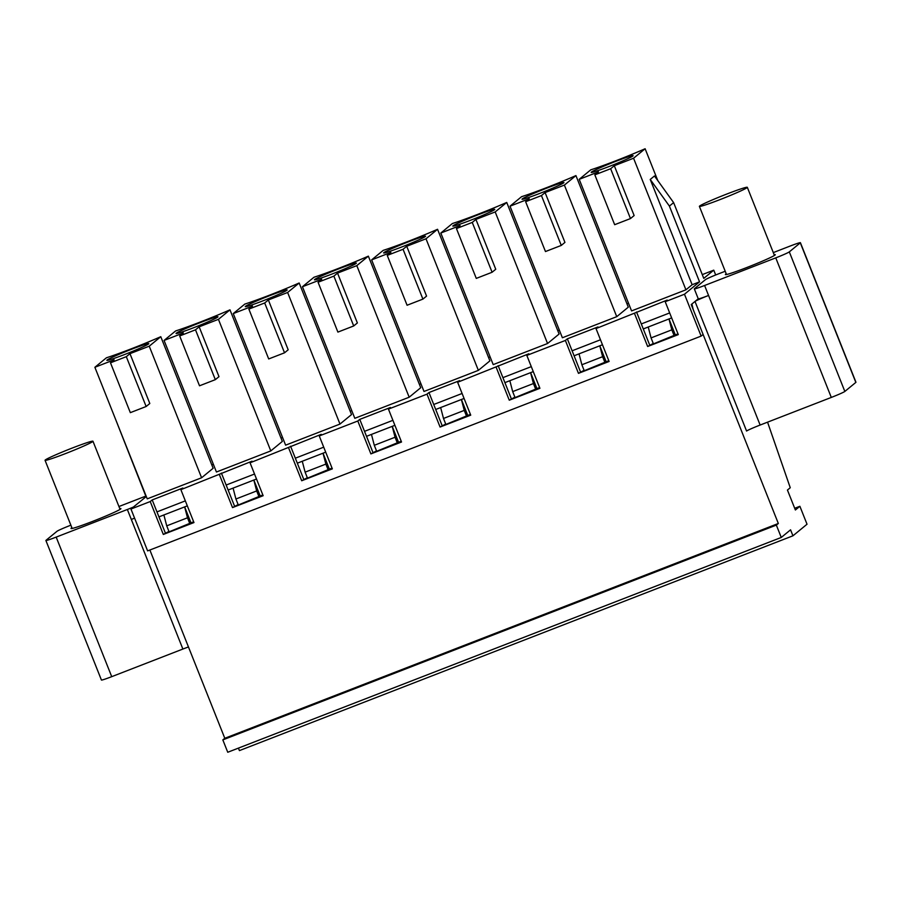 <?xml version="1.0" encoding="UTF-8"?>
<svg xmlns="http://www.w3.org/2000/svg" width="901" height="901" viewBox="0 0 901 901"><rect width="100%" height="100%" fill="white"/><g stroke="black" fill="none" stroke-linecap="round" stroke-linejoin="round"><path stroke-width="1.35" d="M71.877 527.716A26.861 1.408 -21.7 0 0 71.269 528.132A26.861 1.408 -21.7 0 0 71.021 528.482A26.861 1.408 -21.7 0 0 92.465 521.442A26.861 1.408 -21.7 0 0 120.937 508.615A26.861 1.408 -21.7 0 0 119.788 508.648M70.864 525.17L70.548 525.306A12.896 0.676 -21.7 0 0 56.988 531.297L46.007 540.318A12.896 0.676 -21.7 0 0 45.895 540.487A12.896 0.676 -21.7 0 0 56.177 537.109L127.345 509.493A12.896 0.676 -21.7 0 0 133.325 507.083M145.816 496.136A12.896 0.676 -21.7 0 0 141.716 497.69L118.943 506.52M45.895 540.487L101.43 680.041A12.896 0.676 -21.7 0 0 111.724 676.662L182.88 649.047L131.321 519.46A12.896 0.676 -21.7 0 0 134.587 518.165A12.896 0.676 -21.7 0 0 131.321 519.46L127.345 509.493M767.562 422.164L790.256 487.734L787.44 490.054L795.38 509.989L799.885 506.283L807.026 524.224L792.948 535.802L790.56 529.822L781.268 537.458L776.347 525.103L778.329 523.481L693.196 309.561L691.912 303.997L695.009 301.452L746.58 431.038A12.896 0.676 -21.7 0 1 760.129 425.047L831.296 397.431A12.896 0.676 -21.7 0 0 844.845 391.439L855.837 382.407A12.896 0.676 -21.7 0 0 855.95 382.238L800.415 242.684A12.896 0.676 -21.7 0 0 790.121 246.063L773.295 252.595M725.215 271.257L718.953 273.679A12.896 0.676 -21.7 0 0 705.404 279.67L694.423 288.703A12.896 0.676 -21.7 0 0 694.311 288.861L698.275 298.839A12.896 0.676 -21.7 0 0 708.569 295.46A12.896 0.676 -21.7 0 0 695.009 301.452M651.063 337.909L648.224 327.007L668.981 318.954L671.819 329.845L651.063 337.909L653.439 343.889L675.322 334.902L668.981 318.954L671.65 317.918M671.819 329.845L674.196 335.825M581.866 364.759L579.028 353.856L599.784 345.804L602.623 356.695L581.866 364.759L584.253 370.739L606.136 361.751L599.784 345.804L602.465 344.768M602.623 356.695L605.01 362.675M512.68 391.608L509.842 380.706L530.599 372.654L533.437 383.544L512.68 391.608L515.057 397.589L536.94 388.601L530.599 372.654L533.268 371.617M533.437 383.544L535.813 389.525M443.495 418.458L440.645 407.556L461.402 399.503L464.252 410.394L443.495 418.458L445.871 424.439L467.754 415.451L461.402 399.503L464.083 398.467M464.252 410.394L466.628 416.375M374.298 445.308L371.46 434.406L392.217 426.353L395.055 437.244L374.298 445.308L376.674 451.288L398.557 442.301L392.217 426.353L394.897 425.317M395.055 437.244L397.431 443.224M305.112 472.158L302.263 461.256L323.02 453.203L325.869 464.094L305.112 472.158L307.489 478.138L329.372 469.151L323.02 453.203L325.7 452.167M325.869 464.094L328.246 470.074M235.916 499.008L233.077 488.105L253.834 480.053L256.672 490.944L235.916 499.008L238.303 504.988L260.186 496L253.834 480.053L256.515 479.017M256.672 490.944L259.06 496.924M166.73 525.857L163.892 514.955L184.649 506.903L187.487 517.793L166.73 525.857L169.106 531.838L190.989 522.85L184.649 506.903L187.318 505.866M187.487 517.793L189.863 523.774M188.467 646.974A12.896 0.676 -21.7 0 0 182.88 649.047M163.892 514.955L158.948 516.881M233.077 488.105L228.133 490.031M302.263 461.256L297.33 463.182M371.46 434.406L366.516 436.332M440.645 407.556L435.712 409.482M509.842 380.706L504.898 382.632M579.028 353.856L574.083 355.782M648.224 327.007L643.28 328.933M726.229 273.791A26.861 1.408 -21.7 0 0 725.373 274.557A26.861 1.408 -21.7 0 0 746.805 267.518A26.861 1.408 -21.7 0 0 775.04 255.039A26.861 1.408 -21.7 0 0 775.277 254.69A26.861 1.408 -21.7 0 0 774.139 254.724M694.311 288.861A12.896 0.676 -21.7 0 0 704.593 285.493L760.129 425.047M855.837 382.407L800.302 242.853L789.31 251.875A12.896 0.676 -21.7 0 1 775.761 257.866L704.593 285.493M778.329 523.481L224.799 738.279L149.881 550.015M792.948 535.802L239.418 750.601L238.427 748.112M781.268 537.458L227.75 752.256L222.829 739.89L224.799 738.279M776.347 525.103L222.829 739.89M799.885 506.283L794.705 508.288M282.34 441.422L270.796 450.917L216.431 472.011L164.072 340.432L175.616 330.937A42.978 2.252 -21.7 0 0 229.98 309.843L282.34 441.422M420.722 387.723L409.178 397.217L354.814 418.312L302.443 286.732L313.998 277.238A42.978 2.252 -21.7 0 0 368.363 256.143L420.722 387.723M559.104 334.023L547.56 343.518L493.196 364.612L440.826 233.032L452.37 223.538A42.978 2.252 -21.7 0 0 506.734 202.443L559.104 334.023M628.29 307.173L616.746 316.668L562.382 337.762L510.022 206.183L521.566 196.688A42.978 2.252 -21.7 0 0 575.93 175.594L628.29 307.173M489.907 360.873L478.363 370.367L423.999 391.462L371.64 259.882L383.184 250.388A42.978 2.252 -21.7 0 0 437.548 229.293L489.907 360.873M351.525 414.573L339.981 424.067L285.617 445.162L233.258 313.582L244.802 304.087A42.978 2.252 -21.7 0 0 299.166 282.993L351.525 414.573M213.143 468.272L201.599 477.767L147.235 498.861L94.875 367.281L106.419 357.787A42.978 2.252 -21.7 0 0 160.783 336.692L213.143 468.272M715.687 274.974L713.761 270.154L703.771 278.375L673.621 202.612L669.398 206.092L699.548 281.844L684.478 294.233L665.208 301.711L667.179 300.089L596.012 328.561L597.982 326.939L567.348 338.832L565.377 340.454L526.826 355.411L528.797 353.789L457.629 382.261L459.6 380.639L428.966 392.532L426.995 394.154L388.444 409.11L390.415 407.489L359.769 419.382L357.798 421.004L319.258 435.96L321.229 434.338L250.061 462.81L252.032 461.188L180.876 489.66L182.847 488.038L152.201 499.931L150.23 501.553L130.96 509.031L146.311 496.53M699.548 281.844L692.137 284.727L685.931 289.818L631.567 310.913L579.208 179.333L590.752 169.839A42.978 2.252 -21.7 0 0 645.116 148.744L657.809 180.628M713.761 270.154L702.273 274.614M628.515 303.232L626.961 303.84M559.33 330.081L557.775 330.69M490.133 356.931L488.579 357.539M420.947 383.781L419.393 384.389M351.75 410.631L350.207 411.239M282.565 437.481L281.011 438.089M213.379 464.33L211.825 464.939M146.018 496.642L115.7 419.618M130.96 509.031L147.618 550.894L701.136 336.096L703.107 334.474L691.213 304.572L698.252 298.783M684.478 294.233L701.136 336.096M669.398 206.092L650.24 179.457L654.464 175.977L673.621 202.612M650.24 179.457L692.137 284.727M645.116 148.744L633.572 158.238L685.931 289.818M160.783 336.692L149.239 346.187L201.599 477.767M149.239 346.187L129.969 353.665L126.309 356.672L110.485 362.81L114.145 359.803L94.875 367.281M126.309 356.672L146.142 406.509L149.803 403.502L129.969 353.665M107.073 360.04A22.559 1.183 158.3 0 1 129.091 350.219A22.559 1.183 158.3 0 1 148.789 343.641A22.559 1.183 158.3 0 1 128.269 353.079A22.559 1.183 158.3 0 1 106.87 360.332A22.559 1.183 158.3 0 1 107.073 360.04M146.142 406.509L130.33 412.647L110.485 362.81M168.938 531.41L163.318 534.451L193.963 522.557L180.876 489.66M163.318 534.451L150.23 501.553M653.27 343.461L647.65 346.502L678.295 334.609L665.208 301.711M647.65 346.502L634.563 313.604M584.085 370.311L578.465 373.352L609.11 361.459L596.012 328.561M578.465 373.352L565.377 340.454M514.888 397.161L509.268 400.202L539.913 388.308L526.826 355.411M509.268 400.202L496.181 367.304M445.702 424.011L440.082 427.051L470.727 415.158L457.629 382.261M440.082 427.051L426.995 394.154M376.505 450.86L370.897 453.901L401.531 442.008L388.444 409.11M370.897 453.901L357.798 421.004M307.32 477.71L301.7 480.751L332.345 468.858L319.258 435.96M301.7 480.751L288.613 447.853M238.134 504.56L232.514 507.601L263.148 495.708L250.061 462.81M232.514 507.601L219.416 474.703M610.641 168.724L630.475 218.571L634.135 215.553L614.302 165.716L610.641 168.724L594.829 174.862L598.489 171.854L579.208 179.333M541.445 195.573L561.278 245.421L564.938 242.403L545.105 192.566L541.445 195.573L525.632 201.711L529.292 198.704L510.022 206.183M472.259 222.423L492.092 272.26L495.753 269.253L475.919 219.416L472.259 222.423L456.447 228.561L460.107 225.554L440.826 233.032M403.062 249.273L422.907 299.109L426.567 296.102L406.723 246.266L403.062 249.273L387.25 255.411L390.91 252.404L371.64 259.882M333.877 276.123L353.71 325.959L357.37 322.952L337.537 273.116L333.877 276.123L318.064 282.261L321.725 279.254L302.443 286.732M264.691 302.973L284.525 352.809L288.185 349.802L268.352 299.965L264.691 302.973L248.867 309.111L252.528 306.103L233.258 313.582M195.494 329.822L215.328 379.659L218.988 376.652L199.155 326.815L195.494 329.822L179.682 335.96L183.342 332.953L164.072 340.432M193.67 521.814L190.989 522.85M165.288 532.829L152.201 499.931M185.336 500.877L156.965 511.892M262.855 494.964L260.186 496M234.485 505.979L221.387 473.081M254.532 474.027L226.151 485.042M215.328 379.659L199.515 385.797L179.682 335.96M176.269 333.19A22.559 1.183 158.3 0 1 198.288 323.369A22.559 1.183 158.3 0 1 217.986 316.792A22.559 1.183 158.3 0 1 197.454 326.23A22.559 1.183 158.3 0 1 176.055 333.483A22.559 1.183 158.3 0 1 176.269 333.19M229.98 309.843L218.436 319.337L270.796 450.917M332.052 468.115L329.372 469.151M303.671 479.129L290.584 446.232M323.718 447.178L295.348 458.192M284.525 352.809L268.701 358.947L248.867 309.111M245.455 306.34A22.559 1.183 158.3 0 1 267.473 296.519A22.559 1.183 158.3 0 1 287.171 289.942A22.559 1.183 158.3 0 1 266.651 299.38A22.559 1.183 158.3 0 1 245.252 306.633A22.559 1.183 158.3 0 1 245.455 306.34M299.166 282.993L287.622 292.487L339.981 424.067M401.238 441.265L398.557 442.301M372.868 452.279L359.769 419.382M392.904 420.328L364.533 431.342M353.71 325.959L337.898 332.097L318.064 282.261M314.64 279.49A22.559 1.183 158.3 0 1 336.67 269.669A22.559 1.183 158.3 0 1 356.368 263.092A22.559 1.183 158.3 0 1 335.836 272.53A22.559 1.183 158.3 0 1 314.438 279.783A22.559 1.183 158.3 0 1 314.64 279.49M368.363 256.143L356.807 265.637L409.178 397.217M470.435 414.415L467.754 415.451M442.053 425.43L428.966 392.532M462.1 393.478L433.719 404.493M422.907 299.109L407.083 305.248L387.25 255.411M383.837 252.64A22.559 1.183 158.3 0 1 405.855 242.819A22.559 1.183 158.3 0 1 425.554 236.242A22.559 1.183 158.3 0 1 405.033 245.68A22.559 1.183 158.3 0 1 383.635 252.933A22.559 1.183 158.3 0 1 383.837 252.64M437.548 229.293L426.004 238.788L478.363 370.367M539.62 387.565L536.94 388.601M511.25 398.58L498.152 365.682M531.286 366.628L502.916 377.643M492.092 272.26L476.28 278.398L456.447 228.561M453.023 225.791A22.559 1.183 158.3 0 1 475.052 215.97A22.559 1.183 158.3 0 1 494.75 209.392A22.559 1.183 158.3 0 1 474.219 218.83A22.559 1.183 158.3 0 1 452.82 226.083A22.559 1.183 158.3 0 1 453.023 225.791M506.734 202.443L495.19 211.938L547.56 343.518M608.806 360.715L606.136 361.751M580.435 371.73L567.348 338.832M600.483 339.778L572.101 350.793M561.278 245.421L545.465 251.548L525.632 201.711M522.22 198.941A22.559 1.183 158.3 0 1 544.238 189.12A22.559 1.183 158.3 0 1 563.936 182.543A22.559 1.183 158.3 0 1 543.416 191.981A22.559 1.183 158.3 0 1 522.017 199.234A22.559 1.183 158.3 0 1 522.22 198.941M575.93 175.594L564.386 185.088L616.746 316.668M678.002 333.866L675.322 334.902M649.621 344.88L636.534 311.983M669.668 312.929L641.298 323.943M630.475 218.571L614.662 224.698L594.829 174.862M591.405 172.091A22.559 1.183 158.3 0 1 613.423 162.27A22.559 1.183 158.3 0 1 633.121 155.693A22.559 1.183 158.3 0 1 612.601 165.131A22.559 1.183 158.3 0 1 591.202 172.384A22.559 1.183 158.3 0 1 591.405 172.091M633.572 158.238L614.302 165.716M564.386 185.088L545.105 192.566M495.19 211.938L475.919 219.416M426.004 238.788L406.723 246.266M356.807 265.637L337.537 273.116M287.622 292.487L268.352 299.965M218.436 319.337L199.155 326.815M726.735 194.064A25.78 1.351 -21.7 0 0 699.39 206.374A25.78 1.351 -21.7 0 0 719.978 199.617A25.78 1.351 -21.7 0 0 747.312 187.307A25.78 1.351 -21.7 0 0 726.735 194.064M72.384 447.988A25.78 1.351 -21.7 0 0 45.05 460.298A25.78 1.351 -21.7 0 0 65.627 453.541A25.78 1.351 -21.7 0 0 92.961 441.231A25.78 1.351 -21.7 0 0 72.384 447.988M111.724 676.662L56.177 537.109M775.761 257.866L831.296 397.431M789.31 251.875L844.845 391.439M699.39 206.374L726.51 274.523M747.312 187.307L774.432 255.456M45.05 460.298L72.17 528.448M92.961 441.231L120.081 509.38"/></g></svg>
